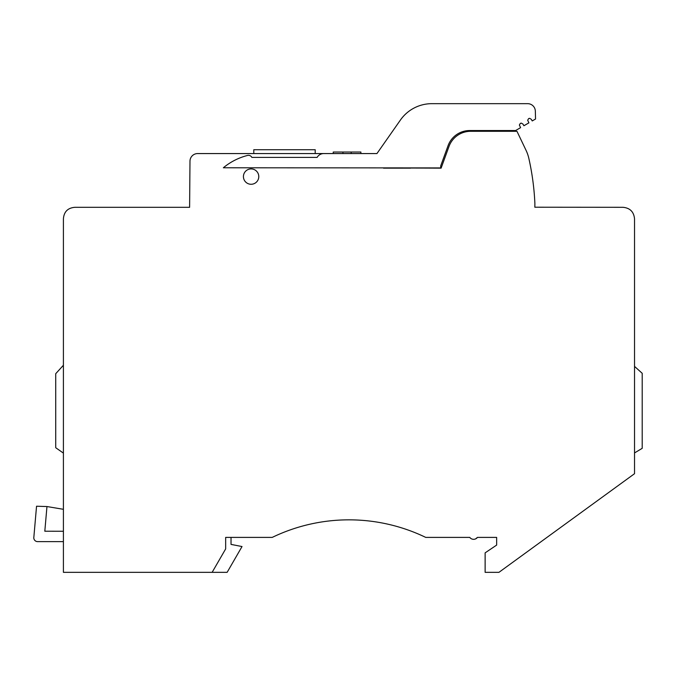 <?xml version="1.0" encoding="UTF-8"?>
<svg xmlns="http://www.w3.org/2000/svg" width="676" height="676" viewBox="0 0 676 676"><rect width="100%" height="100%" fill="white"/><g stroke="black" fill="none" stroke-linecap="round" stroke-linejoin="round"><path stroke-width="1.01" d="M243.428 176.597A7.673 7.673 0 0 0 251.1 184.269A7.673 7.673 0 0 0 258.781 176.597A7.673 7.673 0 0 0 251.1 168.916A7.673 7.673 0 0 0 243.428 176.597M383.368 167.918L441.107 168.155L448.999 146.455A23.026 23.026 0 0 1 470.64 131.305L516.971 131.305L526.055 150.342A38.38 38.38 0 0 1 528.852 158.421A257.176 257.176 0 0 1 534.893 203.637L534.834 207.219L623.035 207.304C630.015 207.997 633.843 211.833 634.527 218.821L634.527 473.699L498.947 572.335L485.131 572.335L485.131 552.85L496.649 545.084L496.649 537.403L477.45 537.403A4.8 4.8 0 0 1 469.778 537.403L425.753 537.403A176.563 176.563 0 0 0 272.217 537.403L225.657 537.403L225.657 548.92L212.137 572.335L63.409 572.335L63.409 218.821C63.992 211.723 67.828 207.887 74.926 207.304L189.61 207.304L189.981 161.175A7.673 7.673 0 0 1 197.654 153.562L373.313 153.562M383.529 168.155L410.585 168.155M634.527 452.937L642.2 448.332L642.2 373.296L634.527 366.392M63.409 541.628L37.636 541.628A3.836 3.836 0 0 1 33.8 537.792L36.546 506.231L46.965 506.544L44.81 531.218L63.409 531.26M63.409 509.307L46.965 506.544M63.409 453.106L55.728 447.732L55.728 373.693L63.409 365.251M496.649 537.403L477.45 537.403L475.532 538.924M231.031 537.403L231.031 544.4L242.025 546.546L227.136 572.335L212.137 572.335M400.429 120.032L376.946 153.562L323.77 153.562A7.673 7.673 0 0 0 317.12 157.407L251.869 157.407A3.836 3.836 0 0 0 247.517 155.455A61.415 61.415 0 0 0 223.35 167.775L440.718 167.918L440.718 165.848L448.061 145.686A23.026 23.026 0 0 1 469.702 130.536L515.602 130.536L520.588 127.654L519.371 125.035L520.334 123.37L521.289 123.116L522.954 124.071L523.908 125.736L528.902 122.855L527.677 120.235L528.64 118.579L529.604 118.317L531.26 119.28L532.223 120.936L535.544 119.018L535.341 111.143A7.673 7.673 0 0 0 527.669 103.665L431.871 103.665A38.38 38.38 0 0 0 400.429 120.032M342.952 153.562L342.952 152.032L360.883 152.032L360.883 153.562M333.243 153.562L333.243 152.032L342.952 152.032M351.174 153.562L351.174 152.032M253.787 153.562L253.787 149.726L315.202 149.726L315.202 153.562"/></g></svg>

